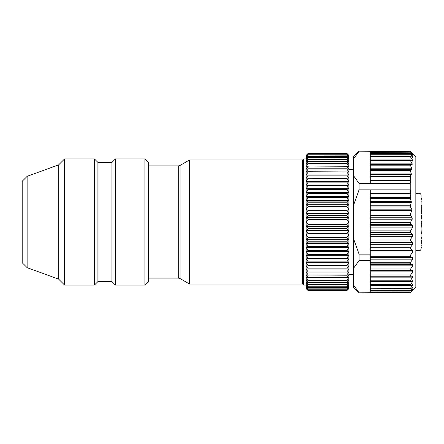 <?xml version="1.0" encoding="UTF-8"?>
<svg xmlns="http://www.w3.org/2000/svg" width="444" height="444" viewBox="0 0 444 444"><rect width="100%" height="100%" fill="white"/><g stroke="black" fill="none" stroke-linecap="round" stroke-linejoin="round"><path stroke-width="0.67" d="M421.8 227.123L421.8 226.046L421.101 226.046L421.101 227.123L421.8 227.123M421.101 224.065L421.101 223.637L421.8 223.637L421.8 224.065L421.101 224.065L421.101 225.369L421.8 225.369L421.8 223.637M421.101 205.2L421.8 205.2L421.8 208.108L421.101 208.014L421.101 201.232M421.8 198.285L421.101 198.285L421.101 197.114M421.101 240.326L421.8 240.049L421.8 240.498L421.101 240.326M421.101 238.533L421.101 237.174L421.8 237.274L421.8 238.994L421.101 238.994M421.101 211.627L421.8 211.721L421.8 208.108L421.101 208.108M421.8 200.016L421.8 198.302L421.101 198.518M421.101 247.991L421.101 247.053L421.8 247.053L421.8 247.991L421.101 247.991L421.101 248.64L421.101 196.237M421.8 223.576L421.101 223.576L421.101 221.212M421.101 212.093L421.101 211.721M421.101 213.325L421.8 213.325L421.8 212.232L421.101 212.271M421.8 245.526L421.8 245.81M421.101 233.544L421.8 233.544L421.8 231.602M421.101 215.223L421.8 215.223L421.8 218.343M410.611 151.576L415.839 156.804L415.839 287.196L410.611 292.38M370.274 285.442L370.274 276.24L410.611 276.235L410.611 274.986L412.704 271.861L412.704 270.612L410.611 270.402L410.611 268.981L412.704 265.845L412.704 264.441L410.611 263.858L410.611 262.287L412.704 259.179L412.704 257.653L410.611 256.693L410.611 255L412.704 251.97L412.704 250.338L410.611 249.023L410.611 247.23L412.704 244.317L412.704 242.602L410.611 240.959L410.611 239.088L412.704 236.341L412.704 234.571L410.611 232.612L410.489 230.869L412.831 227.095L412.404 225.23L410.905 224.342L410.428 222.427L412.232 219.208L412.132 217.765L410.522 215.468L410.35 214.025L411.921 210.378L411.788 209.146L410.484 206.987L410.295 205.755L411.338 202.292L410.256 197.658L410.855 193.989L410.234 189.866L410.234 183.428L410.855 180.547L410.256 176.607L370.274 176.607L370.274 156.399M410.611 276.235L412.704 276.068L412.704 277.15L410.611 280.208L410.611 281.274L412.704 280.725M370.274 281.274L410.611 281.274M370.274 151.62L410.611 151.62L412.531 153.829M412.704 153.979L410.611 152.164L412.704 154.906L412.199 154.906M410.611 152.164L370.274 152.442L370.274 156.299L410.334 156.299L410.489 156.954L370.274 156.954M412.704 155.272L412.704 154.906L412.704 155.272L410.611 153.779L412.704 156.965L411.66 156.965M410.611 153.779L410.611 154.284L370.274 154.284M412.704 156.965L412.964 157.642M412.704 157.542L410.611 156.399M370.274 159.934L410.406 159.934L412.404 161.011C413.031 161.366 413.175 161.211 412.831 160.545L410.489 156.954M412.404 161.011L412.887 161.2M410.905 160.123C410.256 159.757 410.095 159.929 410.428 160.639L370.274 160.639M410.467 164.463L370.274 164.463L412.132 164.552L412.232 163.853L410.428 160.639M410.522 164.463L410.35 165.162L370.274 165.162M410.256 176.607L411.338 173.954L410.295 170.49L410.484 169.802L411.788 169.491L411.921 168.803L410.35 165.162M359.041 292.69L353.446 284.854L353.446 238.428L359.057 254.135L370.274 254.135L370.274 193.684L410.855 193.684M353.446 238.428L353.446 205.572L359.057 189.866L370.274 189.866L370.274 193.684M410.234 189.866L370.274 189.866M413.037 280.891L410.611 284.576L410.611 285.442L412.704 284.521L412.704 285.231L410.611 288.028L410.611 288.672L412.704 287.401L410.611 290.931L412.704 289.605L410.611 292.169L412.704 290.248M410.611 288.028L370.274 288.028L370.274 285.503L410.611 285.442M370.274 288.028L370.274 292.707L359.057 292.807L353.446 287.196L353.446 284.854M370.274 288.794L410.611 288.672M370.274 290.509L410.611 290.509L410.611 290.931M370.274 291.98L410.611 292.169M359.057 254.135L359.057 260.573L370.274 260.573L370.274 276.24L410.517 276.235M353.446 268.431L359.057 260.573M370.274 254.135L370.274 260.573M359.057 292.807L370.274 292.707M412.626 290.315L411.155 291.88M410.234 183.428L370.274 183.428L370.274 176.607M410.245 151.909L370.274 151.909L370.274 152.442M370.274 183.428L359.057 183.428L353.446 175.569L353.446 156.804L359.057 151.193L370.274 151.293L359.057 151.193M353.446 159.146L359.057 151.293M357.892 152.614L357.398 153.208M370.274 151.909L370.274 151.293M412.337 289.605L412.704 289.316M411.888 287.901L412.704 287.901L412.704 287.401M359.057 183.428L359.057 189.866M353.446 205.572L353.446 175.569M348.89 155.4L346.786 153.33L348.89 155.4L348.89 288.6L346.786 290.67L348.89 288.6M308.23 290.659L306.127 288.456L308.23 290.387L346.786 290.387L348.89 288.456L346.786 290.659L308.23 290.67L306.127 288.6L306.127 286.33L308.23 287.795L346.786 287.795L348.89 286.33L346.786 288.866L308.23 288.866L306.127 286.33L306.127 283.533L308.23 284.654L346.786 284.654L348.89 283.533L346.786 286.236L308.23 286.236L306.127 283.533L306.127 155.4L308.23 153.33L306.127 155.4M308.23 284.504L306.127 281.729L308.23 282.673L346.786 282.673L348.89 281.729L346.786 284.504L308.23 284.654M346.786 282.673L308.23 282.673M308.23 282.506L306.127 279.676L308.23 280.436L346.786 280.436L308.23 280.436M308.23 286.236L346.786 286.236M346.786 286.363L348.89 285.065L346.786 287.695L308.23 287.695L306.127 285.065L308.23 286.363M308.23 289.754L306.127 287.318L308.23 288.95L346.786 288.95L348.89 287.318L346.786 289.754L308.23 289.754L346.786 289.815L348.89 288.028L346.786 290.354L308.23 290.354L306.127 288.028L308.23 289.815M302.619 159.957L189.555 159.957L189.555 284.043L302.619 284.043L302.619 159.957L303.674 158.908L303.674 285.092L306.127 285.092M144.883 158.908L148.39 162.41L148.39 281.59L144.883 285.092L144.883 158.908L115.44 158.908L115.44 285.092L144.883 285.092M115.44 285.092L111.932 281.59L111.932 162.41L97.913 162.41L94.411 158.908L64.613 158.908L64.613 285.092L94.411 285.092L94.411 158.908M111.932 281.59L97.913 281.59L97.913 162.41M27.134 267.665L22.2 262.731L22.2 181.269L27.134 176.335L27.134 267.665L58.652 279.137L58.652 164.863L64.613 158.908M306.127 288.6L308.23 290.67L346.786 290.659M308.23 153.613L306.127 155.544L308.23 153.341L346.786 153.341L348.89 155.544L346.786 153.613L308.23 153.613L346.786 153.646L348.89 155.972L346.786 154.185L308.23 154.185L306.127 155.972L308.23 153.646M346.786 153.341L308.23 153.341M308.23 155.05L306.127 156.682L308.23 154.246L346.786 154.246L348.89 156.682L346.786 155.05L308.23 155.05L346.786 155.134L348.89 157.67L346.786 156.205L308.23 156.205L306.127 157.67L308.23 155.134M308.23 157.637L306.127 158.935L308.23 156.305L346.786 156.305L348.89 158.935L346.786 157.637L308.23 157.637L346.786 157.764L348.89 160.467L346.786 159.346L308.23 159.346L306.127 160.467L308.23 157.764M308.23 161.327L306.127 162.271L308.23 159.496L346.786 159.496L348.89 162.271L346.786 161.327L308.23 161.327L346.786 161.494L348.89 164.324L346.786 163.564L308.23 163.564L306.127 164.324L308.23 161.494M308.23 166.05L306.127 166.622L308.23 163.753L346.786 163.753L348.89 166.622L346.786 166.05L308.23 166.05L346.786 166.256L348.89 169.164L346.786 168.781L308.23 168.781L306.127 169.164L308.23 166.256M308.23 171.734L306.127 171.928L308.23 169.003L346.786 169.003L348.89 171.928L308.23 171.734L346.786 171.978L348.89 174.908L306.127 174.908L308.23 171.978M348.89 178.088L306.127 178.088L308.23 175.164L346.786 175.164L348.89 178.088L346.786 178.277L308.23 178.277L346.786 178.549L348.89 181.457L346.786 181.84L308.23 181.84L306.127 181.457L308.23 178.549M346.786 175.164L348.89 174.908M308.23 175.164L306.127 174.908M348.89 184.998L306.127 184.998L308.23 182.123L346.786 182.123L348.89 184.998L346.786 185.57L308.23 185.57L308.23 185.87L346.786 185.87L348.89 188.7L346.786 189.46L308.23 189.46L306.127 188.7L308.23 185.87M346.786 182.123L346.786 181.84M308.23 178.277L306.127 178.088M348.89 181.457L306.127 181.457M348.89 192.546L306.127 192.546L308.23 189.771L346.786 189.771L348.89 192.546L346.786 193.484L308.23 193.484L308.23 193.806L346.786 193.806L348.89 196.514L346.786 197.636L308.23 197.636L306.127 196.514L308.23 193.806M346.786 189.771L346.786 189.46M308.23 185.57L306.127 184.998M348.89 188.7L306.127 188.7M348.89 200.594L306.127 200.594L308.23 197.963L346.786 197.963L348.89 200.594L346.786 201.887L308.23 201.887L308.23 202.225L346.786 202.225L348.89 204.762L346.786 206.227L308.23 206.227L306.127 204.762L308.23 202.225M346.786 197.963L346.786 197.636M308.23 193.484L306.127 192.546M348.89 196.514L306.127 196.514M348.89 209.007L306.127 209.007L308.23 206.571L346.786 206.571L348.89 209.007L346.786 210.634L308.23 210.634L308.23 210.983L346.786 210.983L348.89 213.309L346.786 215.09L308.23 215.09L306.127 213.309L308.23 210.983M346.786 206.571L346.786 206.227M308.23 201.887L306.127 200.594M348.89 204.762L306.127 204.762M348.89 217.643L306.127 217.643L308.23 215.44L346.786 215.44L348.89 217.643L346.786 219.575L308.23 219.575L308.23 219.93L346.786 219.93L348.89 222L346.786 224.07L308.23 224.07L306.127 222L308.23 219.93M346.786 215.44L346.786 215.09M308.23 210.634L306.127 209.007M348.89 213.309L306.127 213.309M348.89 226.357L306.127 226.357L308.23 224.425L346.786 224.425L348.89 226.357L346.786 228.56L308.23 228.56L308.23 228.91L346.786 228.91L348.89 230.691L346.786 233.017L308.23 233.017L306.127 230.691L308.23 228.91M346.786 224.425L346.786 224.07M308.23 219.575L306.127 217.643M348.89 222L306.127 222M348.89 234.993L306.127 234.993L308.23 233.366L346.786 233.366L348.89 234.993L346.786 237.429L308.23 237.429L308.23 237.773L346.786 237.773L348.89 239.238L346.786 241.775L308.23 241.775L306.127 239.238L308.23 237.773M346.786 233.366L346.786 233.017M308.23 228.56L306.127 226.357M348.89 230.691L306.127 230.691M348.89 243.406L306.127 243.406L308.23 242.113L346.786 242.113L348.89 243.406L346.786 246.037L308.23 246.037L308.23 246.365L346.786 246.365L348.89 247.486L346.786 250.194L308.23 250.194L306.127 247.486L308.23 246.365M346.786 242.113L346.786 241.775M308.23 237.429L306.127 234.993M348.89 239.238L306.127 239.238M348.89 251.454L306.127 251.454L308.23 250.516L346.786 250.516L348.89 251.454L346.786 254.229L308.23 254.229L308.23 254.54L346.786 254.54L348.89 255.3L346.786 258.131L308.23 258.131L306.127 255.3L308.23 254.54M346.786 250.516L346.786 250.194M308.23 246.037L306.127 243.406M348.89 247.486L306.127 247.486M348.89 259.002L306.127 259.002L308.23 258.43L346.786 258.43L348.89 259.002L346.786 261.877L308.23 261.877L308.23 262.16L346.786 262.16L348.89 262.543L346.786 265.451L308.23 265.451L306.127 262.543L308.23 262.16M346.786 258.43L346.786 258.131M308.23 254.229L306.127 251.454M348.89 255.3L306.127 255.3M348.89 265.912L306.127 265.912L348.89 265.912L346.786 268.836L308.23 268.836L348.89 269.092L346.786 272.022L308.23 272.022L306.127 269.092L308.23 269.092M308.23 261.877L306.127 259.002M348.89 262.543L306.127 262.543M308.23 274.997L306.127 272.072L348.89 272.072L346.786 274.997L308.23 274.997L346.786 275.219L348.89 274.836L346.786 277.744L308.23 277.744L306.127 274.836L308.23 275.219M308.23 268.836L306.127 265.912M348.89 269.092L306.127 269.092M308.23 280.247L306.127 277.378L308.23 277.95L346.786 277.95L348.89 277.378L346.786 280.247M346.786 280.436L348.89 279.676L346.786 282.506M346.786 262.16L346.786 261.877M308.23 258.131L308.23 258.43M346.786 254.54L346.786 254.229M308.23 250.194L308.23 250.516M346.786 246.365L346.786 246.037M308.23 241.775L308.23 242.113M346.786 237.773L346.786 237.429M308.23 233.017L308.23 233.366M346.786 228.91L346.786 228.56M308.23 224.07L308.23 224.425M346.786 219.93L346.786 219.575M308.23 215.09L308.23 215.44M346.786 210.983L346.786 210.634M308.23 206.227L308.23 206.571M346.786 202.225L346.786 201.887M308.23 197.636L308.23 197.963M346.786 193.806L346.786 193.484M308.23 189.46L308.23 189.771M346.786 185.87L346.786 185.57M308.23 181.84L308.23 182.123M421.101 241.825L421.8 241.825L421.8 240.742L421.101 240.742M421.101 242.657L421.8 242.868L421.8 242.174M421.8 243.057L421.8 243.467L421.8 243.057M421.8 238.533L421.8 238.994M421.8 210.7L421.101 210.861L421.8 210.878M421.8 213.975L421.8 213.453L421.101 213.453M421.8 223.654L421.8 221.65L421.101 221.65M421.101 221.617L421.8 221.65M421.8 225.691L421.8 225.369L421.8 225.691M421.8 199.09L421.101 199.09M421.8 217.799L421.101 217.799M415.839 250.743L418.997 250.743L418.997 193.257C420.274 193.384 420.973 194.084 421.101 195.36M410.611 284.576L370.274 284.576M412.704 285.231L411.1 285.231M412.704 259.179L370.274 259.179M412.704 257.653L370.274 257.653M410.611 262.287L370.274 262.287M412.704 251.97L370.274 251.97M412.704 250.338L370.274 250.338M410.611 255L370.274 255M410.611 249.023L370.274 249.023M410.611 247.23L370.274 247.23M410.611 256.693L370.274 256.693M410.611 292.424L410.312 292.424M410.855 180.547L370.274 180.547M412.831 160.545L411.621 160.545M412.232 163.853L370.274 163.853M411.788 169.491L370.274 169.491M410.484 169.802L370.274 169.802M411.921 168.803L370.274 168.803M411.316 174.464L370.274 174.464M410.312 176.096L370.274 176.096M411.338 173.954L370.274 173.954M410.295 170.49L370.274 170.49M370.274 180.281L410.855 180.281M412.704 281.629L370.274 281.629M410.611 280.208L370.274 280.208M412.704 277.15L370.274 277.15M410.611 274.986L370.274 274.986M412.704 271.861L370.274 271.861M412.704 270.612L370.274 270.612M410.611 270.402L370.274 270.402M410.611 268.981L370.274 268.981M412.704 265.845L370.274 265.845M412.704 264.441L370.274 264.441M410.611 263.858L370.274 263.858M412.704 244.317L370.274 244.317M412.704 242.602L370.274 242.602M410.611 240.959L370.274 240.959M410.611 239.088L370.274 239.088M412.704 236.341L370.274 236.341M412.704 234.571L370.274 234.571M410.611 232.612L370.274 232.612M410.489 230.869L370.274 230.869M410.905 224.342L370.274 224.342M412.404 225.23L370.274 225.23M412.831 227.095L370.274 227.095M410.428 222.427L370.274 222.427M410.522 215.468L370.274 215.468M412.132 217.765L370.274 217.765M412.232 219.208L370.274 219.208M410.35 214.025L370.274 214.025M410.484 206.987L370.274 206.987M411.788 209.146L370.274 209.146M411.921 210.378L370.274 210.378M410.295 205.755L370.274 205.755M410.312 198.357L370.274 198.357M411.316 201.598L370.274 201.598M411.338 202.292L370.274 202.292M410.256 197.658L370.274 197.658M370.274 193.989L410.855 193.989M189.555 159.957L180.048 165.446L180.048 278.555L189.555 284.043M180.048 278.555L178.299 278.083L178.299 165.917L148.39 165.917M421.8 209.829L421.101 209.829M421.8 205.233L421.101 205.233M421.8 216.189L421.101 216.189M421.101 212.232L421.8 212.232M421.101 201.837L421.8 201.837M421.101 243.85L421.8 243.85M421.101 233.122L421.8 233.122M421.101 232.706L421.8 232.706M421.101 230.07L421.8 230.07M421.8 218.437L421.101 218.437M421.8 216.883L421.101 216.883M415.839 193.257L418.997 193.257M410.267 291.125L370.274 291.125M410.239 292.468L370.274 292.468M410.278 153.613L370.274 153.613M410.234 151.21L370.274 151.21M410.234 292.79L370.274 292.79M353.446 274.581L348.89 274.581M97.913 281.59L94.411 285.092M58.652 279.137L64.613 285.092M418.997 250.743C420.263 250.632 420.962 249.928 421.101 248.64M421.101 243.54L421.8 243.54L421.101 243.523M421.101 237.174L421.8 237.174M421.101 207.659L421.8 207.659M421.101 216.8L421.8 216.8M111.932 162.41L115.44 158.908M306.127 158.908L303.674 158.908M353.446 169.419L348.89 169.419M302.619 284.043L303.674 285.092M27.134 176.335L58.652 164.863M178.299 278.083L148.39 278.083M180.048 165.446L178.299 165.917"/></g></svg>
